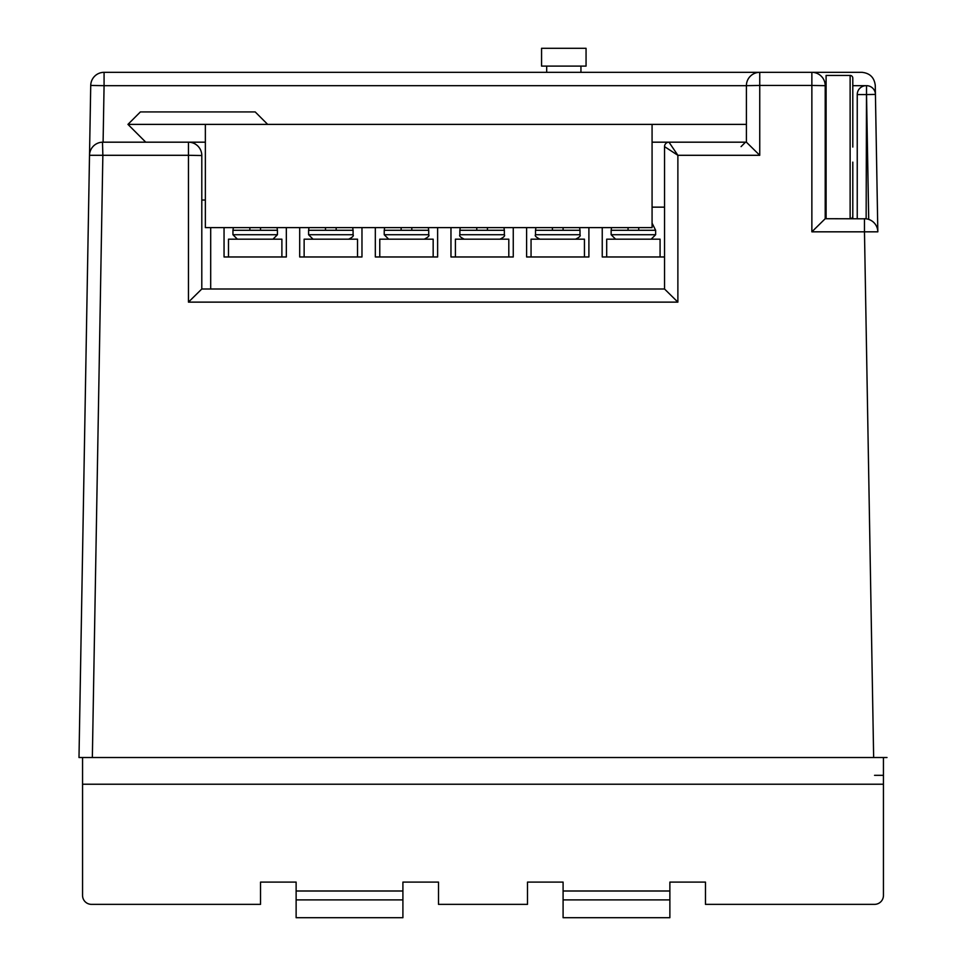 <?xml version="1.0" encoding="UTF-8"?>
<svg xmlns="http://www.w3.org/2000/svg" width="966" height="966" viewBox="0 0 966 966"><rect width="100%" height="100%" fill="white"/><g stroke="black" fill="none" stroke-linecap="round" stroke-linejoin="round"><path stroke-width="1.45" d="M602.241 227.614L602.241 256.968L664.536 256.968M526.603 227.614L526.603 256.968L588.898 256.968L588.898 227.614M450.965 227.614L450.965 256.968L513.26 256.968L513.26 227.614M375.327 227.614L375.327 256.968L437.622 256.968L437.622 227.614M299.689 227.614L299.689 256.968L361.972 256.968L361.972 227.614M210.697 227.614L210.697 289.003M286.334 227.614L286.334 256.968L224.052 256.968L224.052 227.614M652.074 207.147L664.536 207.147L664.536 146.627A4.444 4.444 0 0 1 668.979 142.183L677.878 155.297L664.536 146.627A4.444 4.444 -90 0 1 668.979 142.183M228.495 256.968L228.495 239.182L281.891 239.182L281.891 256.968M304.133 256.968L304.133 239.182L357.529 239.182L357.529 256.968M379.771 256.968L379.771 239.182L433.166 239.182L433.166 256.968M455.409 256.968L455.409 239.182L508.804 239.182L508.804 256.968M531.058 256.968L531.058 239.182L584.442 239.182L584.442 256.968M606.696 256.968L606.696 239.182L660.08 239.182L660.08 256.968M652.074 223.158L655.636 230.282L611.14 230.282L611.14 234.726L655.636 234.726L651.181 239.182M638.731 230.282L638.731 227.614M628.045 227.614L628.045 230.282M277.037 227.614L277.435 230.282L232.951 230.282L232.951 234.726L277.435 234.726L272.992 239.182M260.53 230.282L260.53 227.614M249.856 227.614L249.856 230.282M352.675 227.614L353.085 230.282L308.589 230.282L308.589 234.726L353.085 234.726C353.942 235.873 352.457 237.358 348.629 239.182M336.168 230.282L336.168 227.614M325.494 227.614L325.494 230.282M428.312 227.614L428.723 230.282L384.226 230.282L384.226 234.726L428.723 234.726C429.653 235.728 428.18 237.201 424.267 239.182M411.806 230.282L411.806 227.614M401.132 227.614L401.132 230.282M503.95 227.614L504.361 230.282L459.864 230.282L459.864 234.726L504.361 234.726C505.218 235.873 503.733 237.358 499.905 239.182M487.444 230.282L487.444 227.614M476.769 227.614L476.769 230.282M579.588 227.614L579.998 230.282L535.502 230.282L535.502 234.726L579.998 234.726C580.856 235.873 579.371 237.358 575.543 239.182M563.093 230.282L563.093 227.614M552.407 227.614L552.407 230.282M563.818 48.3L586.06 48.3L586.06 66.099L541.564 66.099L541.564 48.3L563.818 48.3M875.256 85.08A13.343 13.343 0 0 1 875.268 85.443L877.828 231.828A13.343 13.343 0 0 0 864.473 218.714L864.473 231.828L811.863 231.828L811.863 85.443L759.747 85.443L759.747 155.297L677.878 155.297L677.878 302.129L188.455 302.129L188.455 155.297L102.855 155.297L92.35 757.525L883.443 757.525L883.443 895.458A8.899 8.899 0 0 1 874.544 904.357L705.47 904.357L874.544 904.357M826.099 85.672L825.206 85.672L825.206 218.714L866.14 218.811L866.526 85.672A8.899 8.899 0 0 1 875.425 94.414A8.899 8.899 0 0 0 866.526 85.672L866.526 94.571L857.24 94.571A8.899 8.899 0 0 1 866.14 85.672L852.797 85.672M857.24 218.714L857.24 94.571M102.493 142.183L102.855 155.297L89.512 155.297L90.732 85.443L78.995 757.525L89.512 155.297A13.343 13.343 0 0 1 102.855 142.183L205.36 142.183M652.074 124.385L652.074 227.614L205.36 227.614L205.36 124.385L746.404 124.385L746.404 85.672L104.074 85.672L104.074 72.329A13.343 13.343 0 0 0 90.732 85.443A13.343 13.343 0 0 1 104.074 72.329A13.343 13.343 0 0 0 90.732 85.443A13.343 13.343 0 0 1 104.074 72.329L861.926 72.329A13.343 13.343 0 0 1 862.288 72.329M887.005 757.525L873.65 757.525L864.473 231.828L877.828 231.828A13.343 13.343 0 0 0 864.473 218.714M296.127 899.901L402.907 899.901L402.907 917.7L296.127 917.7L296.127 882.103L260.53 882.103L260.53 904.357L91.456 904.357A8.899 8.899 0 0 1 82.557 895.458L82.557 757.525L92.35 757.525L78.995 757.525M746.404 124.385L746.404 142.183L759.747 155.297M188.455 142.183L188.455 155.297L201.797 155.526A13.343 13.343 0 0 0 188.455 142.183A13.343 13.343 0 0 1 201.797 155.526L201.797 289.003L664.536 289.003L664.536 192.017M201.797 289.003L188.455 302.129M664.536 289.003L677.878 302.129M746.404 85.31L746.404 85.672A13.343 13.343 0 0 1 759.747 72.329L759.385 72.329M875.268 85.443C874.315 77.509 869.871 73.138 861.926 72.329M812.225 72.329L811.863 72.329A13.343 13.343 0 0 1 825.206 85.672L825.206 85.31M825.206 218.714L811.863 231.828M811.863 72.329L811.863 85.443L825.206 85.672A13.343 13.343 0 0 0 811.863 72.329L857.47 72.329M852.797 162.131L852.797 216.046A2.669 2.669 0 0 1 850.128 218.714L850.128 75.445L826.099 75.445L826.099 218.714M852.797 111.03L852.797 126.389M852.797 218.714L852.797 174.327M852.797 78.113A2.669 2.669 0 0 0 850.128 75.445A2.669 2.669 0 0 1 852.797 78.113L852.797 147.073M563.093 899.901L669.873 899.901L669.873 917.7L563.093 917.7L563.093 882.103L527.496 882.103L527.496 904.357L438.504 904.357L438.504 882.103L402.907 882.103L438.504 882.103M705.47 904.357L705.47 882.103L669.873 882.103L669.873 899.901M402.907 899.901L402.907 882.103M874.544 775.324L883.443 775.324M296.127 882.103L260.53 882.103M563.093 882.103L527.496 882.103M705.47 882.103L669.873 882.103M205.36 124.385L127.947 124.385L145.745 142.183M746.404 142.183L652.074 142.183M127.947 124.385L140.396 111.923L255.193 111.923L267.654 124.385M205.36 200.022L201.797 200.022M194.685 143.729L194.685 142.183M868.712 219.403L866.526 94.571L875.425 94.414M90.732 85.443L104.074 85.672L103.096 142.183M746.404 85.672L759.747 85.443L759.747 72.329A13.343 13.343 0 0 0 746.404 85.672M563.093 891.002L669.873 891.002M296.127 891.002L402.907 891.002M82.557 784.223L883.443 784.223M655.636 230.282L655.636 234.726M611.14 234.726L615.596 239.182M611.55 227.614L611.14 230.282M277.435 230.282L277.435 234.726M232.951 234.726L237.394 239.182M233.361 227.614L232.951 230.282M353.085 230.282L353.085 234.726M308.589 234.726L313.032 239.182M308.999 227.614L308.589 230.282M428.723 230.282L428.723 234.726M384.226 234.726L388.67 239.182M384.637 227.614L384.226 230.282M504.361 230.282L504.361 234.726M459.864 234.726C458.995 235.873 460.48 237.358 464.308 239.182M460.275 227.614L459.864 230.282M579.998 230.282L579.998 234.726M535.502 234.726C534.56 235.728 536.045 237.201 539.946 239.182M535.913 227.614L535.502 230.282M580.94 66.099L580.94 72.329M546.684 66.099L546.684 72.329M741.067 146.627L745.51 142.183"/></g></svg>
